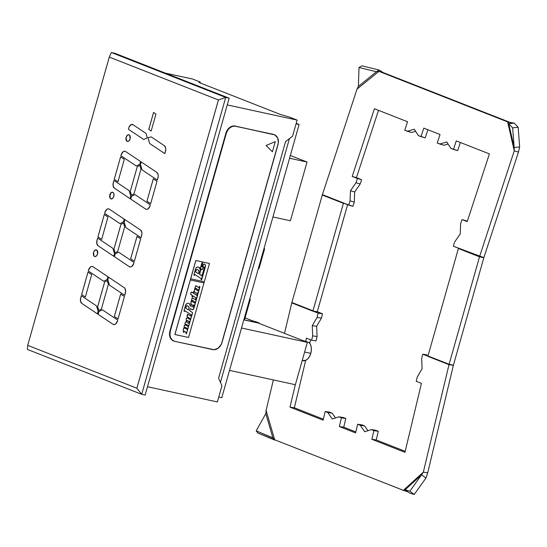 <?xml version="1.0" encoding="UTF-8"?>
<svg xmlns="http://www.w3.org/2000/svg" width="547" height="547" viewBox="0 0 547 547"><rect width="100%" height="100%" fill="white"/><g stroke="black" fill="none" stroke-linecap="round" stroke-linejoin="round"><path stroke-width="0.82" d="M192.517 79.021L200.318 82.084L200.086 82.898L200.318 82.084L199.046 82.494L280.255 114.391L289.322 117.051L297.124 120.114L292.556 136.251L285.561 141.577L218.595 378.223L221.938 385.799L217.371 401.936L147.505 386.729L217.371 401.936L221.938 385.799L218.595 378.223L285.561 141.577L292.556 136.251L297.124 120.114L227.251 104.908L297.124 120.114L289.322 117.051L280.255 114.391L199.046 82.494L200.318 82.084L192.517 79.021L165.297 73.1L192.517 79.021M145.146 395.064L229.152 98.186L114.808 53.264L229.152 98.186L225.706 97.434L111.362 52.512L114.808 53.264L111.362 52.512L109.291 57.086L111.362 52.512L225.706 97.434L229.152 98.186L145.146 395.064L141.7 394.319L225.706 97.434L218.444 99.964L109.291 57.086L218.444 99.964L136.866 388.24L218.444 99.964L225.706 97.434L141.7 394.319L145.146 395.064M27.35 349.396L141.7 394.319L136.866 388.24L141.7 394.319L27.35 349.396L27.719 345.369L27.35 349.396M173.556 340.938L171.922 339.954L170.213 337.602L169.508 334.484L169.912 331.079L225.918 133.153L226.308 133.304L170.302 331.229L169.912 331.079A8.971 7.022 111.4 0 0 173.529 340.925L173.919 341.075A8.971 7.022 -68.6 0 0 174.766 341.335L172.312 340.104L170.602 337.752L169.898 334.634L170.302 331.229L226.308 133.304L227.764 130.131L230.055 127.663L232.817 126.282L235.641 126.2L274.854 134.911L277.719 138.035L278.355 142.849L221.398 344.131L218.267 348.124L214.068 349.711L174.766 341.335L212.68 349.588A8.971 7.022 -68.6 0 0 222.007 342.477L278.013 144.558A8.971 7.022 -68.6 0 0 274.403 134.706A8.971 7.022 -68.6 0 0 273.555 134.453L235.641 126.2L274.464 134.76M266.102 145.509L272.392 151.799L266.102 145.509L275.278 141.611L266.102 145.509L272.406 151.799L275.291 141.618L266.115 145.516L275.291 141.618L272.406 151.799L266.115 145.516M173.919 341.075A8.971 7.022 -68.6 0 1 170.302 331.229L169.912 331.079L226.526 131.506L229.665 127.506L233.856 125.919L273.165 134.302A8.971 7.022 111.4 0 1 274.013 134.555L274.403 134.706M225.918 133.153L226.308 133.304A8.971 7.022 -68.6 0 1 235.641 126.2L235.251 126.049A8.971 7.022 111.4 0 0 225.918 133.153M194.951 274.621L194.349 275.394L193.918 274.717L195.546 268.967L196.489 267.483L197.932 266.991A4.096 3.207 -68.6 0 1 198.205 267.039L199.607 267.88L200.366 269.521L199.634 274.444L202.103 275.763L204.407 267.538L203.477 266.827L202.575 269.124L201.583 269.562M204.175 266.984L203.532 266.847L202.103 269.521L201.207 269.445L200.599 268.618L201.884 262.922L202.581 262.902L202 266.683L202.657 266.786L203.224 264.912A1.121 0.875 -68.6 0 1 204.564 264.092L205.351 265.001L205.481 266.368L201.652 279.818L201.05 279.674L201.18 278.608L195.005 274.649L201.18 278.608L201.146 279.811L201.665 279.667L201.317 279.92M184.148 331.154L184.059 332.097L183.436 332.282L183.211 329.349L184.264 328.357L184.148 326.094L185.221 325.034L185.043 322.867L185.761 321.889A0.834 0.65 -68.6 0 1 186.37 321.875L188.633 323.304L189.296 321.438L188.578 323.284M189.303 321.479L188.79 321.513M187.163 320.501L186.951 321.342L186.445 321.39L186.199 318.744L187.218 317.841A0.807 0.636 -68.6 0 1 187.518 317.923L189.741 319.359L190.103 318.846L186.951 316.487L187.457 314.436A0.458 0.356 -68.6 0 1 187.888 314.265L190.698 316.043L191.033 314.71L184.995 310.826L191.033 314.71L190.65 316.022M184.948 310.805L184.517 311.51L183.963 310.853L185.433 305.677L186.308 304.077L187.744 303.325A3.747 2.933 -68.6 0 1 188.565 303.359A3.747 2.933 -68.6 0 1 189.542 303.831L190.397 306.108L190.835 305.971A1.251 0.978 -68.6 0 1 191.471 306.074L193.344 307.134L193.932 305.041L193.098 307.134M193.898 305.028L192.072 305.11L190.876 303.298L192.065 298.163L192.448 297.917L195.361 299.674L195.983 297.917L192.961 295.879L192.612 296.85L192.018 296.809L192.223 295.448L190.63 294.293L191.129 292.317L191.471 292.03L192.886 292.912L193.515 291.77L193.611 293.404L196.619 295.257L197.44 292.987L196.53 295.243L193.611 293.404L193.864 292.283M193.939 305.076L193.118 305.24A2.858 2.236 -68.6 0 1 192.141 305.137A2.858 2.236 -68.6 0 1 190.985 302.006L192.216 297.958L195.204 299.633M197.385 292.966L196.858 293.028A4.28 3.35 -68.6 0 1 195.997 293.035L195.135 292.659M195.607 292.932A2.967 2.325 111.4 0 0 195.997 293.035A4.28 3.35 111.4 0 0 196.858 293.028L196.906 293.048A4.28 3.35 -68.6 0 1 196.045 293.055L194.582 291.9L194.329 290.847L195.498 286.019L195.853 285.725L198.718 287.51M197.33 292.918L196.906 293.048A4.28 3.35 -68.6 0 1 196.045 293.055L196.045 293.055A2.967 2.325 -68.6 0 1 195.655 292.946A2.967 2.325 -68.6 0 1 194.458 289.684L195.635 285.787L198.766 287.531L199.532 286.491L199.874 286.984L193.761 308.57L192.428 309.766M186.356 333.861L192.421 313.499A1.238 0.971 -68.6 0 0 192.093 312.234L189.618 310.655L192.093 312.234L192.476 313.13L186.356 333.861L192.366 313.479A1.238 0.971 111.4 0 0 192.045 312.214L189.583 310.552L190.506 308.624L189.583 310.614L192.045 312.214L192.428 313.11L186.301 333.841M190.657 278.799L190.322 279.982L203.942 282.943L204.27 281.767L203.963 282.949L190.322 279.982L190.657 278.799M209.426 263.463L195.805 260.502L174.869 334.504L188.53 337.485L203.963 282.949L190.349 279.989L174.869 334.504L195.805 260.502L190.684 278.806L204.298 281.767L209.474 263.483L195.805 260.502L209.426 263.463M183.518 332.357L183.956 331.27L183.929 332.2L183.402 332.159L183.218 329.745A0.944 0.738 -68.6 0 1 183.949 328.487L184.154 326.518A0.998 0.786 -68.6 0 1 184.927 325.171L185.091 323.154A0.444 0.342 -68.6 0 1 185.166 322.586L185.761 321.889A0.834 0.65 -68.6 0 1 186.37 321.875L188.585 323.298M186.26 321.821A0.834 0.65 -68.6 0 1 186.322 321.855L188.469 323.236L186.322 321.855A0.834 0.65 111.4 0 0 186.26 321.821M186.534 321.458L186.951 320.617L186.903 321.321L186.377 321.212L186.212 318.922A0.499 0.39 -68.6 0 1 186.479 318.265L187.218 317.841A0.807 0.636 -68.6 0 1 187.518 317.923L189.706 319.345M187.409 317.869A0.807 0.636 -68.6 0 1 187.471 317.903L189.727 319.352L187.471 317.903A0.807 0.636 111.4 0 0 187.409 317.869M184.989 310.826L184.346 311.462M188.893 303.455A3.747 2.933 -68.6 0 1 189.494 303.811L190.438 306.094M190.418 306.122L190.308 305.985A2.906 2.277 111.4 0 0 189.494 303.811L189.542 303.831A2.906 2.277 -68.6 0 1 190.356 306.005L190.835 305.971A1.251 0.978 -68.6 0 1 191.471 306.074L191.416 306.053A1.251 0.978 111.4 0 0 191.306 305.992A1.251 0.978 -68.6 0 1 191.416 306.053L193.118 307.14M195.265 299.66L195.963 298.211A0.458 0.356 -68.6 0 0 195.84 297.705L192.906 295.859L192.325 296.973M192.243 309.739A0.896 0.704 111.4 0 0 192.756 309.677A2.195 1.716 111.4 0 0 193.761 308.57L199.758 286.649L193.816 308.59L192.482 309.787L190.506 308.624L192.175 309.698A0.896 0.704 -68.6 0 0 192.27 309.746L192.216 309.725M198.917 267.319L200.311 269.5L199.539 274.368L201.966 275.866M202.417 262.724L201.761 265.986L202.315 266.929M202.219 266.909A1.238 0.971 -68.6 0 1 201.87 265.63L201.822 265.61A1.238 0.971 111.4 0 0 202.164 266.888L202.746 266.615L203.409 264.516L204.393 264.03A1.121 0.875 -68.6 0 1 204.564 264.092L204.564 264.092A2.462 1.928 -68.6 0 1 205.481 266.368L201.713 279.688L205.433 266.348A2.462 1.928 111.4 0 0 204.516 264.071A1.121 0.875 111.4 0 0 204.469 264.051A1.121 0.875 -68.6 0 1 204.516 264.071L205.296 264.98L205.433 266.348L201.296 279.914M194.226 275.367L194.746 274.744L194.158 275.332M174.917 334.525L188.53 337.485L203.963 282.949L190.349 279.989L174.917 334.525M186.076 333.711L185.959 332.316L184.168 331.174L185.959 332.316A0.609 0.479 -68.6 0 1 186.144 332.918L186.048 333.253A0.581 0.458 -68.6 0 0 186.076 333.711M188.578 321.472A1.142 0.896 111.4 0 0 189.187 321.424L187.231 320.617L188.489 321.417A1.142 0.896 -68.6 0 0 188.606 321.479L188.558 321.458M189.727 319.352L190.103 318.846A1.012 0.786 -68.6 0 0 189.788 318.354L187.067 316.624L187.847 314.252A0.458 0.356 -68.6 0 1 187.936 314.286L190.63 316.016M184.394 311.482L183.963 310.853L185.433 305.677A2.776 2.174 -68.6 0 1 187.744 303.325A3.747 2.933 -68.6 0 1 188.565 303.359A3.747 2.933 -68.6 0 1 188.92 303.462A3.747 2.933 -68.6 0 1 189.542 303.831L189.494 303.811A3.747 2.933 111.4 0 0 188.865 303.441L188.92 303.462M192.257 296.959L192.168 295.359L190.63 294.095L191.129 292.317L191.518 292.05L192.886 292.912L193.303 291.838L193.918 292.303L193.747 291.92M198.705 287.517L195.867 285.732L198.705 287.517L199.327 286.553L199.922 287.004L193.816 308.59A2.195 1.716 -68.6 0 1 192.811 309.698A0.896 0.704 -68.6 0 1 192.27 309.746M190.684 278.806L204.298 281.767L209.474 263.483L195.86 260.522L190.684 278.806M201.323 269.507A1.586 1.244 111.4 0 0 202.055 269.5L202.103 269.521A1.586 1.244 -68.6 0 1 200.605 267.428L201.884 262.922L202.301 262.642L202.581 263.134L201.87 265.63L202.527 263.114M194.971 274.635L194.069 275.264A0.526 0.41 -68.6 0 1 193.918 274.717L195.546 268.967A2.455 1.921 -68.6 0 1 197.932 266.991A4.096 3.207 -68.6 0 1 198.205 267.039A4.096 3.207 -68.6 0 1 198.595 267.155A4.096 3.207 -68.6 0 1 200.366 269.521A4.937 3.863 -68.6 0 1 200.216 272.091L199.58 274.423L201.857 275.873L199.58 274.423L200.168 272.071A4.937 3.863 111.4 0 0 200.311 269.5L200.311 269.5A4.096 3.207 111.4 0 0 198.561 267.141M192.113 305.13A2.858 2.236 111.4 0 0 193.064 305.219L193.891 305.041L193.064 305.219M190.561 315.961L187.888 314.265L190.561 315.961M187.156 320.474L186.548 321.451M189.296 321.438L189.235 321.445A1.142 0.896 -68.6 0 1 188.606 321.479M184.086 331.133L183.491 332.35M202.103 269.521L202.055 269.5A1.292 1.012 111.4 0 0 202.903 268.515L202.958 268.529A1.292 1.012 -68.6 0 1 202.103 269.521M202.903 268.515L203.313 267.073L202.903 268.515M203.368 267.093L203.771 266.779L203.368 267.093M204.004 266.861A0.827 0.65 111.4 0 0 203.963 266.84L204.017 266.861A0.827 0.65 -68.6 0 1 204.346 267.852L201.891 275.886M197.918 269.787L197.87 269.767A2.462 1.928 111.4 0 0 197.87 269.767A2.462 1.928 111.4 0 0 197.645 269.698L197.146 269.589A1.053 0.827 111.4 0 0 197.084 269.568L197.132 269.589A1.053 0.827 -68.6 0 1 197.193 269.609A1.053 0.827 111.4 0 0 197.132 269.589L196.209 270.054L195.635 271.934L198.417 273.739L199.019 271.462L198.349 270.04L197.146 269.589L197.699 269.719A2.462 1.928 -68.6 0 1 197.918 269.787A2.462 1.928 -68.6 0 1 198.944 272.358L198.431 273.746L195.621 271.968L196.038 270.423A1.053 0.827 -68.6 0 1 197.132 269.589L197.084 269.568A1.053 0.827 111.4 0 0 195.99 270.403L195.621 271.968L198.417 273.739M198.294 270.02L197.146 269.589A1.053 0.827 111.4 0 0 197.084 269.568L196.161 270.033L195.58 271.914L198.458 273.719M185.727 308.159L188.558 309.896L189.057 308.057L188.565 306.47A3.679 2.879 111.4 0 0 187.771 305.889L186.506 305.951L185.679 308.139L188.462 309.903L185.727 308.159M188.476 309.91L188.954 308.672A2.366 1.853 -68.6 0 0 188.565 306.47A3.679 2.879 -68.6 0 0 187.771 305.889L186.459 305.93L185.686 308.009L186.069 306.662A1.067 0.834 -68.6 0 1 187.19 305.766L187.136 305.746A1.067 0.834 111.4 0 0 186.021 306.641L185.679 308.139L188.442 309.889M195.723 288.166L195.737 289.445L197.747 290.731L198.144 290.512L198.082 289.671L195.723 288.166L195.477 288.686A0.711 0.554 111.4 0 0 195.682 289.425L197.727 290.724L195.737 289.445A0.711 0.554 -68.6 0 1 195.525 288.707L195.717 288.166L198.082 289.671A0.444 0.342 -68.6 0 1 198.246 290.149L197.782 290.744M195.662 288.146L195.682 289.425L197.802 290.737M192.325 300.337L192.339 301.609L194.349 302.894L194.848 302.026L192.325 300.337L194.684 301.841A0.444 0.342 -68.6 0 1 194.848 302.313L194.383 302.908L192.339 301.609A0.711 0.554 -68.6 0 1 192.127 300.871L192.318 300.33L192.079 300.85A0.711 0.554 111.4 0 0 192.291 301.588L194.356 302.901M192.27 300.317L192.291 301.588L194.329 302.888M186.035 324.2L185.966 325.144L186.042 324.2L186.042 325.219L187.662 326.238L188.106 325.588L186.042 324.2L187.942 325.397A0.479 0.376 -68.6 0 1 188.12 325.875L187.648 326.231M187.833 326.231L186.014 325.219M185.98 324.173L186.042 325.219M185.187 327.202L185.112 328.132L185.187 327.202L185.201 328.221L186.814 329.239L187.259 328.59L185.125 327.181L187.095 328.398A0.479 0.376 -68.6 0 1 187.272 328.884L186.848 329.26L185.146 328.2L186.814 329.239M185.125 327.181L185.146 328.2L186.985 329.232M93.551 252.42A3.432 2.12 102.3 0 1 96.272 249.849A3.432 2.12 102.3 0 1 97.53 253.986L97.161 250.464L95.643 249.863L94.795 250.328L93.551 252.42L93.92 255.941L95.438 256.543L96.286 256.078L97.53 253.986A3.432 2.12 102.3 0 1 94.809 256.55A3.432 2.12 102.3 0 1 93.551 252.42L93.551 252.42M96.299 249.856A3.432 2.12 -77.7 0 0 96.286 249.856A3.432 2.12 -77.7 0 0 93.571 252.427L93.94 255.948L95.458 256.543M109.858 194.8A3.432 2.12 102.3 0 1 112.573 192.229A3.432 2.12 102.3 0 1 113.831 196.359L113.913 193.802L113.468 192.838L112.778 192.291L111.103 192.701L109.653 196.113L110.227 198.315L110.918 198.869L112.593 198.458L113.831 196.359A3.432 2.12 102.3 0 1 111.116 198.93A3.432 2.12 102.3 0 1 109.858 194.8L109.858 194.8M112.607 192.236A3.432 2.12 -77.7 0 0 112.593 192.229A3.432 2.12 -77.7 0 0 109.879 194.8L110.241 198.322M126.125 137.324A3.432 2.12 102.3 0 1 128.839 134.753A3.432 2.12 102.3 0 1 130.097 138.883L129.728 135.362L129.044 134.815L127.362 135.225L126.125 137.324L126.487 140.846L127.177 141.393L128.86 140.982L130.097 138.883A3.432 2.12 102.3 0 1 127.383 141.454A3.432 2.12 102.3 0 1 126.125 137.324L126.125 137.324M128.839 134.753L128.86 134.753A3.432 2.12 -77.7 0 0 128.86 134.753A3.432 2.12 -77.7 0 0 126.138 137.324L126.063 139.882L127.198 141.399L128.025 141.447M218.424 99.964L136.853 388.24L27.706 345.362L109.277 57.086L218.424 99.964L109.291 57.086L218.444 99.964L136.866 388.24L218.424 99.964M120.682 294.033L114.337 316.446L118.049 318.935L124.388 296.515L120.682 294.033L114.35 316.453L118.049 318.928L114.35 316.453L120.696 294.04L114.337 316.446L118.049 318.935L124.388 296.515L120.682 294.033M124.231 287.667L108.586 277.192L107.862 279.756L109.516 285.172L124.723 295.353L125.619 291.489L125.031 288.549L124.231 287.667A4.807 2.967 102.3 0 1 125.338 293.178L124.723 295.353L109.516 285.172L107.862 279.756L108.586 277.192L124.231 287.667M81.79 303.4L97.434 313.875L98.159 311.311L96.504 305.889L81.305 295.715L80.409 299.571L80.512 301.185L81.79 303.4A4.807 2.967 102.3 0 1 80.689 297.889L80.532 301.185L81.811 303.4L97.434 313.869L81.79 303.4L97.434 313.875L98.159 311.311L96.504 305.889L81.305 295.715L80.703 297.896A4.807 2.967 -77.7 0 0 81.811 303.4L81.79 303.4M107.991 216.995L104.279 214.506L97.94 236.926L101.653 239.408L107.991 216.995L104.279 214.506L97.94 236.926L101.653 239.401L107.991 216.995M117.673 251.524L124.675 226.779L123.526 223.026L120.962 224.297L113.961 249.035L115.109 252.789L117.673 251.524L124.675 226.779L123.526 223.026L120.983 224.297L113.981 249.042L115.123 252.782L117.673 251.524M130.548 266.998L129.311 266.676L114.412 256.687L129.331 266.676A4.807 2.967 -77.7 0 0 129.988 266.957A4.807 2.967 102.3 0 1 129.311 266.676L114.391 256.68L115.171 253.924L118.678 252.194L134.022 262.471L133.776 263.353L134.022 262.471L118.678 252.194L115.171 253.924L114.391 256.68L129.311 266.676L130.528 266.991L131.834 266.457L133.776 263.353A4.807 2.967 102.3 0 1 129.967 266.957A4.807 2.967 -77.7 0 0 130.083 266.977M108.798 208.892A4.807 2.967 -77.7 0 0 108.682 208.865A4.807 2.967 -77.7 0 0 104.88 212.468L104.614 213.344L119.957 223.62L123.465 221.891L124.244 219.135L109.325 209.145L108.108 208.824L106.802 209.357L104.86 212.462A4.807 2.967 102.3 0 1 108.668 208.858L108.566 208.845M124.299 159.368L120.586 156.886L114.248 179.3L117.961 181.782L124.299 159.368L120.586 156.886L114.248 179.3L117.961 181.782L124.299 159.368M133.981 193.898L140.982 169.153L139.834 165.399L137.27 166.671L130.268 191.409L131.41 195.163L133.981 193.898L140.982 169.153L139.834 165.399L137.283 166.671L130.282 191.416L131.424 195.156L130.282 191.416L137.283 166.671L139.841 165.413L137.27 166.671L130.268 191.409L131.41 195.163L133.981 193.898M146.856 209.371L145.632 209.05A4.807 2.967 -77.7 0 0 146.295 209.337A4.807 2.967 102.3 0 1 145.618 209.05L130.699 199.06L145.632 209.05L130.712 199.06L131.478 196.305L130.712 199.06L131.499 196.305L134.986 194.568L150.329 204.845L150.083 205.727L150.329 204.845L134.986 194.568L131.478 196.305L130.699 199.06L145.618 209.05L146.835 209.364L148.141 208.831L150.083 205.727A4.807 2.967 102.3 0 1 146.275 209.33A4.807 2.967 -77.7 0 0 146.391 209.351M124.429 151.204L123.13 151.738L121.974 153.03L120.914 155.717L136.265 166.001L139.772 164.264L140.552 161.509L125.632 151.519L124.408 151.198L123.109 151.738L121.167 154.835A4.807 2.967 102.3 0 1 124.976 151.239L124.873 151.218M164.367 145.693L151.211 136.88L148.039 137.885L149.625 143.444L164.825 153.625L165.775 149.577L165.666 147.943L164.367 145.693A4.882 3.015 102.3 0 1 165.488 151.287L164.825 153.625L149.625 143.444L164.825 153.618L149.639 143.444L148.052 137.892L149.625 143.444L148.039 137.885L151.211 136.88L164.367 145.693M148.77 129.386L151.17 130.993L155.97 114.036L153.57 112.429L148.77 129.386L151.17 130.986L148.784 129.393L153.584 112.443L148.77 129.386L151.17 130.993L155.97 114.036L153.57 112.429L148.77 129.386M129.071 126.904L128.408 129.242L143.758 139.519L147.266 137.782L146.076 133.447L133.133 124.778L131 124.73L129.071 126.904A4.889 3.015 102.3 0 1 132.463 124.49A4.889 3.015 102.3 0 1 133.133 124.778L146.076 133.447L147.266 137.782L143.758 139.519L128.408 129.242L129.071 126.904M114.405 188.147L130.049 198.623L130.774 196.058L129.119 190.643L113.913 180.462L113.017 184.325L113.126 185.932L114.405 188.147A4.807 2.967 102.3 0 1 113.297 182.643L113.147 185.939L114.419 188.154L130.049 198.616L114.405 188.147L130.049 198.623L130.774 196.058L129.119 190.643L113.913 180.462L113.318 182.643A4.807 2.967 -77.7 0 0 114.419 188.154L114.405 188.147M156.845 172.421L141.201 161.946L140.476 164.503L142.131 169.926L157.331 180.107L158.227 176.243L158.124 174.637L156.845 172.421A4.807 2.967 102.3 0 1 157.946 177.925L157.331 180.107L142.131 169.926L140.476 164.503L141.201 161.946L156.845 172.421M153.29 178.78L146.952 201.2L150.657 203.682L157.003 181.269L153.29 178.78L146.952 201.2L150.664 203.675L146.965 201.2L153.304 178.794L146.952 201.2L150.657 203.682L157.003 181.269L153.29 178.78M98.098 245.774L113.742 256.249L114.467 253.685L112.812 248.27L97.612 238.089L96.71 241.952L96.819 243.559L98.098 245.774A4.807 2.967 102.3 0 1 96.99 240.263L96.84 243.565L98.118 245.774L113.742 256.242L98.098 245.774L113.742 256.249L114.467 253.685L112.812 248.27L97.612 238.089L97.01 240.27A4.807 2.967 -77.7 0 0 98.118 245.774L98.098 245.774M140.538 230.041L124.894 219.566L124.169 222.13L125.824 227.552L141.023 237.726L141.926 233.87L141.817 232.256L140.538 230.041A4.807 2.967 102.3 0 1 141.646 235.552L141.023 237.726L125.824 227.552L141.03 237.719L125.837 227.552L124.19 222.137L125.824 227.552L124.169 222.13L124.894 219.566L140.538 230.041M136.982 236.407L130.644 258.82L134.357 261.309L140.695 238.895L136.982 236.407L130.658 258.827L134.357 261.302L130.658 258.827L137.003 236.42L130.644 258.82L134.357 261.309L140.695 238.895L136.982 236.407M91.814 266.457L90.515 266.991L89.366 268.276L88.306 270.97L103.65 281.247L107.157 279.517L107.937 276.761L93.017 266.765L91.8 266.451L90.494 266.984L88.552 270.088A4.807 2.967 102.3 0 1 92.361 266.485L92.265 266.464M114.241 324.617L113.003 324.296L98.104 314.313L113.024 324.303A4.807 2.967 -77.7 0 0 113.68 324.583A4.807 2.967 102.3 0 1 113.003 324.296L98.084 314.306L98.863 311.551L98.104 314.313L98.884 311.558L102.371 309.821L117.721 320.098L117.468 320.98L117.721 320.098L102.371 309.821L98.863 311.551L98.084 314.306L113.003 324.296L114.227 324.617L115.526 324.084L117.468 320.98A4.807 2.967 102.3 0 1 113.66 324.583A4.807 2.967 -77.7 0 0 113.776 324.603M101.366 309.144L108.368 284.406L107.226 280.652L104.655 281.917L97.653 306.662L98.802 310.416L101.366 309.144L108.368 284.406L107.226 280.652L104.675 281.924L97.674 306.662L98.816 310.409L101.366 309.144M91.691 274.621L87.978 272.132L81.633 294.546L85.346 297.035L91.691 274.621L87.978 272.132L81.633 294.546L85.346 297.028L91.691 274.621M81.318 295.722L80.703 297.896L81.318 295.722M104.299 214.52L97.954 236.926L104.299 214.52M108.121 208.831L106.822 209.364L105.667 210.657M104.88 212.468L104.627 213.351L119.964 223.62L104.627 213.351L104.88 212.468L104.614 213.344L119.957 223.62L123.465 221.891L124.244 219.135L109.325 209.145A4.807 2.967 102.3 0 0 108.668 208.858L108.668 208.858M120.6 156.893L114.261 179.3L120.6 156.893M121.181 154.842L120.935 155.724L136.271 165.994L120.935 155.724L121.181 154.842L120.914 155.717L136.265 166.001L139.772 164.264L140.552 161.509L125.632 151.519A4.807 2.967 102.3 0 0 124.976 151.239A4.807 2.967 -77.7 0 0 121.181 154.842M129.058 134.815L127.383 135.225L126.138 137.324A3.432 2.12 -77.7 0 0 127.396 141.454A3.432 2.12 -77.7 0 0 127.424 141.461M132.128 124.456L131.013 124.73L129.092 126.904A4.889 3.015 -77.7 0 1 132.483 124.497L132.463 124.49M112.791 192.291L111.116 192.701L109.879 194.8A3.432 2.12 -77.7 0 0 111.137 198.93A3.432 2.12 -77.7 0 0 111.157 198.937L111.116 198.93M110.932 198.869L111.766 198.917M113.933 180.476L113.318 182.643L113.933 180.476M96.491 249.917L94.809 250.328L94.077 251.223M97.626 238.095L97.01 240.27L97.626 238.095M88.573 270.088L88.32 270.977L103.656 281.247L88.32 270.977L88.573 270.088L88.306 270.97L103.65 281.247L107.157 279.517L107.937 276.761L93.017 266.765A4.807 2.967 102.3 0 0 92.361 266.485A4.807 2.967 -77.7 0 0 88.573 270.088M87.992 272.146L81.647 294.553L87.992 272.146M109.291 57.086L218.444 99.964L136.866 388.24L27.706 345.362L109.291 57.086M114.248 179.3L117.961 181.782L114.261 179.3M93.571 252.427A3.432 2.12 -77.7 0 0 94.829 256.557A3.432 2.12 -77.7 0 0 94.857 256.564M120.983 224.297L123.533 223.039L120.962 224.297L113.981 249.042L120.983 224.297M115.123 252.782L113.961 249.035L115.109 252.789M97.94 236.926L101.653 239.408L97.954 236.926M104.675 281.924L107.226 280.659L104.655 281.917L97.653 306.662L104.675 281.924M98.816 310.409L97.653 306.662L98.802 310.416M81.633 294.546L85.346 297.035L81.647 294.553M258.375 268.413L259.032 268.556L258.375 268.413M264.003 248.516L264.632 248.762L263.975 248.618L264.632 248.762L259.032 268.556L264.632 248.762L264.003 248.516M244.071 318.963L244.728 319.106L244.071 318.963M249.699 299.072L250.328 299.318L249.671 299.175L250.328 299.318L244.728 319.106L250.328 299.318L249.699 299.072M299.1 124.497L221.788 397.717L218.752 397.054L221.788 397.717L299.1 124.497L296.071 123.834L299.1 124.497L296.2 123.355L299.1 124.497M289.425 138.63L220.441 382.415L289.425 138.63M304.255 341.02L306.696 341.547L306.6 341.889L306.696 341.547L304.255 341.02M305.11 341.458A9.757 6.024 -77.7 0 0 303.756 340.87L303.448 340.808M308.775 342.367L305.739 341.704L308.775 342.367L310.279 344.213L311.175 346.887L311.346 350.066L310.785 353.376A9.757 6.024 -77.7 0 0 308.775 342.367M304.611 352.036L310.785 353.376L304.611 352.036M307.352 342.34L257.979 322.942L243.818 319.858L257.979 322.942L307.352 342.34L295.359 384.719L307.352 342.34L241.507 328.009L307.352 342.34M295.359 384.719L229.514 370.394L295.359 384.719M303.571 360.76A9.757 6.024 -77.7 0 0 310.785 353.376L309.547 356.418L307.79 358.839L305.711 360.35L302.224 360.473L303.571 360.76M305.329 341.615L303.25 340.802M254.225 321.363L256.666 321.896L256.57 322.238L256.666 321.896L254.225 321.363M255.08 321.807A9.757 6.024 -77.7 0 0 253.733 321.219L253.425 321.151M258.745 322.716L255.709 322.053L258.745 322.716L259.627 323.592A9.757 6.024 -77.7 0 0 258.745 322.716M257.329 322.689L245.077 317.875L257.295 322.792L243.846 319.756L257.329 322.689M255.299 321.964L253.22 321.144M307.024 162.035L290.334 155.478L307.024 162.035L289.554 158.233L307.024 162.035L290.409 220.762L307.024 162.035M272.932 216.961L290.409 220.762L272.932 216.961M513.968 123.096L507.65 121.906L508.737 123.725L514.221 123.082L518.139 127.225L519.65 146.911L518.467 152.08L519.65 146.911L514.166 147.553L514.242 150.863L518.467 152.08L483.849 257.63L479.63 256.413L514.242 150.863L518.467 152.08L483.849 257.63L453.278 246.191L454.673 241.931L460.239 233.904L460.608 223.839L462.003 219.579L466.229 220.797L462.003 219.579L467.206 221.624L489.408 153.905L456.273 140.887L453.484 149.406L457.709 150.623L460.369 142.5L457.709 150.623L450.885 148.381L446.755 141.953L439.843 144.046L444.061 145.263L448.096 144.046L444.061 145.263L437.238 143.027L440.034 134.507L423.788 128.128L420.999 136.641L425.224 137.858L427.884 129.735L425.224 137.858L418.4 135.622L414.27 129.195L407.358 131.28L411.576 132.504L415.611 131.28L411.576 132.504L404.753 130.261L407.549 121.749L374.415 108.73L352.206 176.449L356.432 177.666L378.51 110.337L356.432 177.666L361.629 179.71L360.227 183.963L354.661 191.99L354.299 202.062L352.897 206.315L343.482 203.06A7.849 6.14 -68.6 0 1 343.516 202.944L322.402 194.65A7.849 6.14 111.4 0 0 322.279 195.04L343.393 203.34A7.849 6.14 -68.6 0 1 343.482 203.06A7.849 6.14 111.4 0 0 343.393 203.34L312.987 310.792L291.872 302.498A7.849 6.14 111.4 0 0 291.77 302.894L284.495 333.362L291.77 302.894A7.849 6.14 -68.6 0 1 291.872 302.498L322.279 195.04L345.184 203.73L343.393 203.34L312.987 310.792L291.872 302.498L322.279 195.04A7.849 6.14 -68.6 0 1 322.402 194.65L357.02 89.099L358.408 86.364L359.017 67.52L361.868 65.838L379.29 70.078L383.16 72.56L379.29 70.078L376.445 71.753L378.934 71.342L383.16 72.56L511.322 122.904L383.16 72.56L378.934 71.342L507.65 121.906L514.242 150.863L479.63 256.413A7.849 6.14 111.4 0 0 479.507 256.81L483.815 257.746L453.408 365.198L449.101 364.261L427.986 355.967A7.849 6.14 111.4 0 0 427.911 356.247L422.715 354.203L421.675 358.545L422.079 368.774L417.279 376.972L416.24 381.307L421.436 383.344L404.971 452.314L371.837 439.296L376.22 439.952L378.292 431.282L373.909 430.626L371.837 439.296L373.909 430.626L371.31 429.6L373.909 430.626L378.292 431.282L375.686 430.257L371.31 429.6L364.746 431.768L360.261 425.265L364.644 425.922L362.046 424.896L364.644 425.922L360.261 425.265L357.663 424.246L362.046 424.896L357.663 424.246L355.591 432.916L339.352 426.537L341.424 417.86L339.352 426.537L343.735 427.193L345.807 418.517L341.424 417.86L338.825 416.841L341.424 417.86L345.807 418.517L343.201 417.498L338.825 416.841L332.261 419.009L327.776 412.506L332.159 413.156L329.561 412.137L325.178 411.481L329.561 412.137L332.159 413.156L327.776 412.506L325.178 411.481L323.106 420.158L289.972 407.139L295.325 384.712L289.972 407.139L294.354 407.795L323.339 419.18L294.354 407.795L289.972 407.139L323.106 420.158L325.178 411.481L327.776 412.506L332.261 419.009L338.825 416.841L343.201 417.498L345.807 418.517L343.735 427.193L355.823 431.939L343.735 427.193L339.352 426.537L355.591 432.916L357.663 424.246L360.261 425.265L364.746 431.768L371.31 429.6L375.686 430.257L378.292 431.282L376.22 439.952L405.204 451.337L376.22 439.952L371.837 439.296L404.971 452.314L421.436 383.344L416.24 381.307L417.279 376.972L422.079 368.774L421.675 358.545L422.715 354.203L427.911 356.247A7.849 6.14 -68.6 0 1 427.986 355.967L458.393 248.509L479.507 256.81L483.815 257.746L453.408 365.198L449.101 364.261L479.507 256.81L449.101 364.261L427.986 355.967L458.393 248.509A7.849 6.14 -68.6 0 1 458.475 248.229L453.278 246.191L454.673 241.931L460.239 233.904L460.608 223.839L462.003 219.579L467.206 221.624L489.408 153.905L456.273 140.887L453.484 149.406L450.885 148.381L446.755 141.953L439.843 144.046L437.238 143.027L440.034 134.507L423.788 128.128L420.999 136.641L418.4 135.622L414.27 129.195L407.358 131.28L404.753 130.261L407.549 121.749L374.415 108.73L352.206 176.449L357.403 178.486L356.008 182.746L350.442 190.773L350.073 200.838L348.678 205.098L322.402 194.65L357.02 89.099L378.934 71.342L507.65 121.906L511.869 123.123M294.354 407.795L305.684 360.364L294.354 407.795M309.746 343.359L310.593 339.803L309.746 343.359M306.443 338.176L305.691 341.328L306.443 338.176L311.64 340.213L306.443 338.176M272.864 437.798L274.676 439.781L403.392 490.344L274.676 439.781L266.102 410.394L273.37 379.933L266.102 410.394L274.676 439.781L272.864 437.798L274.608 440.02L275.695 440.178L257.945 433.101L256.194 430.879L272.864 437.798L265.808 413.621L266.102 410.394L265.808 413.621L272.864 437.798L274.608 440.02L257.945 433.101L256.194 430.879L265.808 413.621L256.194 430.879L273.035 437.983M291.77 302.894L318.108 313.116L317.075 317.451L312.275 325.643L312.672 335.879L311.64 340.213L312.672 335.879L312.275 325.643L317.075 317.451L318.108 313.116L322.491 313.773L321.458 318.108L316.658 326.299L317.055 336.535L316.022 340.87L311.64 340.213L316.022 340.87L317.055 336.535L312.672 335.879L317.055 336.535L316.658 326.299L312.275 325.643L316.658 326.299L321.458 318.108L317.075 317.451L321.458 318.108L322.491 313.773L318.108 313.116L312.911 311.072L317.294 311.728L322.491 313.773L317.294 311.728L347.591 204.674L317.301 311.728L312.911 311.072A7.849 6.14 -68.6 0 1 312.987 310.792A7.849 6.14 111.4 0 0 312.911 311.072L312.884 311.188A7.849 6.14 -68.6 0 1 312.911 311.072L312.911 311.072A7.849 6.14 -68.6 0 0 312.884 311.188L291.77 302.894M408.028 491.903L409.539 493.025L414.216 494.488L409.539 493.025L405.156 489.77L409.833 491.233L405.156 489.77L421.559 474.803L409.833 491.233L414.216 494.488L425.942 478.057L414.216 494.488L409.833 491.233L421.559 474.803L425.942 478.057L427.713 472.813L453.381 365.307L448.998 364.658A7.849 6.14 -68.6 0 1 449.101 364.261A7.849 6.14 111.4 0 0 448.998 364.658L427.884 356.364A7.849 6.14 111.4 0 1 427.911 356.247L427.911 356.247A7.849 6.14 111.4 0 0 427.884 356.364L448.998 364.658L423.33 472.157L403.392 490.344L408.028 491.903L405.156 489.77L403.392 490.344L423.33 472.157L448.998 364.658L453.381 365.307L427.713 472.813L423.33 472.157L421.559 474.803L425.942 478.057L427.713 472.813L423.33 472.157L421.559 474.803L405.156 489.77L403.392 490.344M332.159 413.156L335.468 417.949L332.159 413.156M364.644 425.922L367.953 430.715L364.644 425.922M427.098 354.859L422.715 354.203L427.098 354.859M479.63 256.413L458.516 248.119A7.849 6.14 111.4 0 0 458.475 248.229A7.849 6.14 111.4 0 0 458.393 248.509L479.507 256.81A7.849 6.14 -68.6 0 1 479.63 256.413M357.02 89.099L358.408 86.364L376.445 71.753L378.934 71.342L357.02 89.099M358.408 86.364L359.017 67.52L376.445 71.753L358.408 86.364M359.017 67.52L376.445 71.753L379.29 70.078L361.868 65.838L359.017 67.52M514.166 147.553L514.242 150.863L507.65 121.906L508.737 123.725L514.166 147.553L508.737 123.725L512.655 127.868L518.139 127.225L514.221 123.082L508.737 123.725L512.655 127.868L514.166 147.553L512.655 127.868L518.139 127.225L519.65 146.911L514.166 147.553M350.073 200.838L348.678 205.098L352.897 206.315L354.299 202.062L350.073 200.838L354.299 202.062L354.661 191.99L350.442 190.773L350.073 200.838M356.008 182.746L350.442 190.773L354.661 191.99L360.227 183.963L356.008 182.746L360.227 183.963L361.629 179.71L357.403 178.486L356.008 182.746M352.206 176.449L361.629 179.71L352.206 176.449"/></g></svg>
